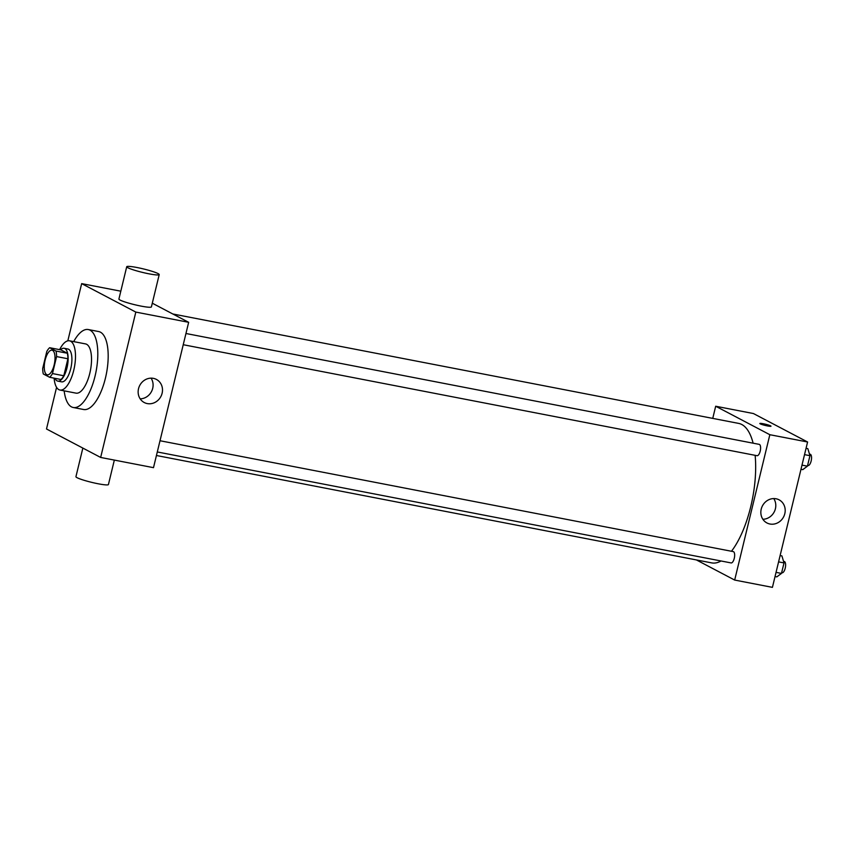 <?xml version="1.0" encoding="UTF-8"?>
<svg xmlns="http://www.w3.org/2000/svg" width="854" height="854" viewBox="0 0 854 854"><rect width="100%" height="100%" fill="white"/><g stroke="black" fill="none" stroke-linecap="round" stroke-linejoin="round"><path stroke-width="1.28" d="M46.714 374.618A12.532 4.91 100.9 0 1 44.963 360.847A12.532 4.91 100.9 0 1 52.03 350.193A12.532 4.91 100.9 0 1 54.475 363.441A12.532 4.91 100.9 0 1 47.269 374.81A12.532 4.91 100.9 0 1 46.714 374.618M52.478 373.572L56.588 356.577A16.183 6.341 100.9 0 0 55.99 351.047L49.649 347.717A16.183 6.341 100.9 0 0 46.81 351.432L42.7 368.437A16.183 6.341 100.9 0 0 43.308 373.967L49.639 377.287A16.183 6.341 100.9 0 0 52.478 373.572L63.804 375.76L67.914 358.765L56.588 356.577M63.804 375.76A16.183 6.341 100.9 0 1 60.954 379.486L49.639 377.287M67.914 358.765A16.183 6.341 100.9 0 0 67.306 353.236L60.976 349.905L49.649 347.717M55.019 378.333A16.717 6.554 -79.1 0 0 57.794 381.108A16.717 6.554 -79.1 0 0 67.402 365.939A16.717 6.554 -79.1 0 0 64.146 348.283A16.717 6.554 -79.1 0 0 60.538 349.82M64.146 348.283L67.914 349.019A16.717 6.554 100.9 0 1 71.181 366.665A16.717 6.554 100.9 0 1 61.563 381.834L57.794 381.108M67.306 353.236L55.99 351.047M54.112 378.162A25.076 9.832 -79.1 0 0 59.983 390.043A25.076 9.832 -79.1 0 0 74.394 367.295A25.076 9.832 -79.1 0 0 69.505 340.81A25.076 9.832 -79.1 0 0 59.631 349.649M59.983 390.043L76.017 393.139A25.076 9.832 -79.1 0 0 90.428 370.39A25.076 9.832 -79.1 0 0 85.539 343.906L69.505 340.81M64.167 390.854A39.7 15.564 -79.1 0 0 73.241 407.497A39.7 15.564 -79.1 0 0 96.064 371.479A39.7 15.564 -79.1 0 0 88.314 329.548A39.7 15.564 -79.1 0 0 73.69 341.621M88.314 329.548L98.701 331.555A39.7 15.564 100.9 0 1 106.44 373.486A39.7 15.564 100.9 0 1 83.617 409.504L73.241 407.497M56.577 387.332L46.5 428.975L100.655 457.445L135.818 312.084L81.664 283.624L67.818 340.842M120.809 291.193L81.664 283.624M100.655 457.445L153.496 467.661L188.659 322.31L152.3 303.202M153.368 378.354A13.056 11.924 -62.3 0 1 156.389 379.411A13.056 11.924 -62.3 0 1 160.872 396.523A13.056 11.924 -62.3 0 1 144.241 402.522A13.056 11.924 -62.3 0 1 139.042 387.022A13.056 11.924 -62.3 0 1 153.368 378.354M188.659 322.31L135.818 312.084M159.218 274.593L151.404 306.896A16.717 1.804 -166.4 0 1 141.177 306.127A16.717 1.804 -166.4 0 1 118.909 299.039L126.723 266.736A16.717 1.804 13.6 0 0 148.991 273.824A16.717 1.804 13.6 0 0 159.218 274.593A16.717 1.804 13.6 0 0 143.397 268.914A16.717 1.804 13.6 0 0 126.723 266.736M140.173 398.85A13.056 11.924 117.7 0 0 151.478 391.58A13.056 11.924 117.7 0 0 151.062 378.151M114.34 460.092L108.426 484.549A16.717 1.804 -166.4 0 1 91.752 482.371A16.717 1.804 -166.4 0 1 75.931 476.692L82.849 448.083M172.796 313.973L738.667 423.403A71.031 27.851 100.9 0 1 753.111 443.183M755.128 455.321A71.031 27.851 100.9 0 1 731.472 551.257M721.032 560.982A71.031 27.851 100.9 0 1 711.692 562.893L156.431 455.502M157.285 451.958L731.088 562.925A5.764 2.263 -79.1 0 0 734.344 558.025A5.764 2.263 -79.1 0 0 733.533 551.695A5.764 2.263 -79.1 0 0 733.287 551.609L160.008 440.739M185.948 333.498L759.227 444.368A5.764 2.263 100.9 0 1 760.348 450.453A5.764 2.263 100.9 0 1 757.039 455.694L183.236 344.717M696.384 559.925L734.675 580.058L769.838 434.707L715.684 406.237L712.748 418.396M734.675 580.058L772.422 587.36L807.585 441.998L753.42 413.539L715.684 406.237M807.585 441.998L769.838 434.707M769.966 524.014A13.056 11.924 -62.3 0 1 766.945 522.958A13.056 11.924 -62.3 0 1 762.462 505.846A13.056 11.924 -62.3 0 1 779.094 499.836A13.056 11.924 -62.3 0 1 784.292 515.346A13.056 11.924 -62.3 0 1 769.966 524.014M760.22 423.851A5.743 0.619 -166.4 0 1 759.825 423.499A5.743 0.619 -166.4 0 1 765.558 424.246A5.743 0.619 -166.4 0 1 770.991 426.199A5.743 0.619 -166.4 0 1 766.39 425.708A5.743 0.619 -166.4 0 1 760.22 423.851M759.825 423.499A5.743 0.619 -166.4 0 1 765.547 424.246A5.743 0.619 -166.4 0 1 770.991 426.199M773.756 498.576A13.056 11.924 -62.3 0 1 774.172 512.005A13.056 11.924 -62.3 0 1 762.878 519.275M775.037 576.535L776.82 576.877L781.474 573.418L784.015 562.925L781.901 555.901L780.108 555.559M781.474 573.418L776.04 572.361M784.015 562.925L778.581 561.879M783.534 561.324L784.228 561.462A5.764 2.263 100.9 0 1 785.36 567.547A5.764 2.263 100.9 0 1 782.04 572.778L781.645 572.703M800.977 469.294L802.771 469.647L807.425 466.177L809.955 455.684L807.841 448.66L806.059 448.318M807.425 466.177L801.991 465.12M809.955 455.684L804.521 454.638M809.475 454.082L810.179 454.221A5.764 2.263 100.9 0 1 811.3 460.306A5.764 2.263 100.9 0 1 807.98 465.547L807.596 465.473"/></g></svg>
